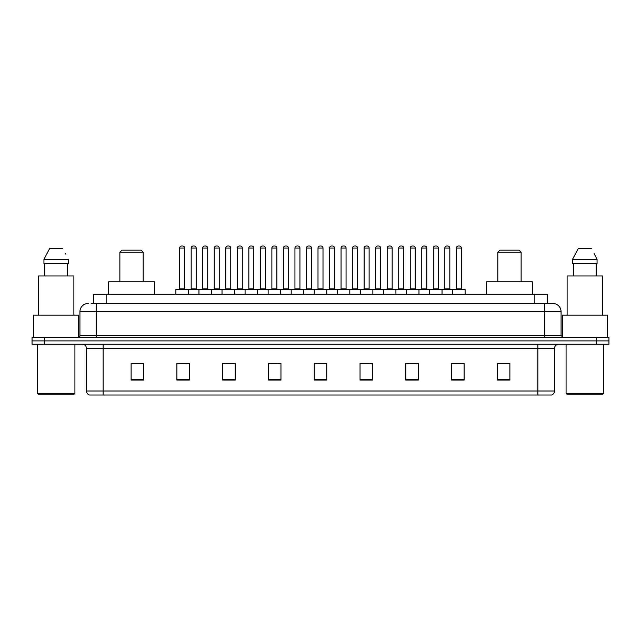 <?xml version="1.0" encoding="UTF-8"?>
<svg xmlns="http://www.w3.org/2000/svg" width="641" height="641" viewBox="0 0 641 641"><rect width="100%" height="100%" fill="white"/><g stroke="black" fill="none" stroke-linecap="round" stroke-linejoin="round"><path stroke-width="0.96" d="M91.158 303.433L96.567 303.433L91.158 303.433L93.658 303.433L93.658 294.275L547.342 294.275L547.342 303.433M88.242 303.433A8.325 8.325 0 0 0 79.917 311.758L79.917 335.483A2.083 2.083 0 0 1 77.833 337.567M561.083 311.758L96.567 311.758L96.567 303.433L552.758 303.433A8.325 8.325 0 0 1 561.083 311.758L561.083 335.483L563.167 337.567M44.533 337.567L32.05 337.567L32.05 340.892L44.533 340.892L32.05 340.892L32.05 344.225L44.533 344.225L44.533 340.892L596.467 340.892L44.533 340.892L44.533 337.567L596.467 337.567L596.467 340.892L608.95 340.892L596.467 340.892L596.467 344.225L44.533 344.225M608.95 337.567L608.95 340.892L608.95 337.567L596.467 337.567M552.63 303.433L549.842 303.433M551.3 395.008L89.7 395.008M89.492 395.008A4.158 4.158 0 0 1 86.495 391.01L103.145 391.01L103.145 395.008L537.855 395.008L537.855 391.01L554.505 391.01L554.505 348.392A4.158 4.158 0 0 1 558.672 344.225M86.495 391.01L86.495 348.392C86.247 345.86 84.86 344.473 82.328 344.225M509.883 380.065L509.883 363.415L497.4 363.415L497.4 380.065L509.883 380.065M464.1 380.065L464.1 363.415L451.617 363.415L451.617 380.065L464.1 380.065M418.317 380.065L418.317 363.415L405.825 363.415L405.825 380.065L418.317 380.065M372.533 380.065L372.533 363.415L360.042 363.415L360.042 380.065L372.533 380.065M143.6 380.065L143.6 363.415L131.117 363.415L131.117 380.065L143.6 380.065M189.383 380.065L189.383 363.415L176.9 363.415L176.9 380.065L189.383 380.065M235.175 380.065L235.175 363.415L222.683 363.415L222.683 380.065L235.175 380.065M280.958 380.065L280.958 363.415L268.467 363.415L268.467 380.065L280.958 380.065M326.742 380.065L326.742 363.415L314.258 363.415L314.258 380.065L326.742 380.065M608.95 344.225L608.95 340.892L608.95 344.225L596.467 344.225M537.855 395.008L551.18 395.008M409.615 363.495L415.857 363.495M455.735 363.495L461.977 363.495M271.263 363.495L277.505 363.495M225.143 363.495L231.385 363.495M179.023 363.495L185.265 363.495M363.495 363.495L369.737 363.495M317.375 363.495L323.625 363.495M143.6 363.495L131.117 363.495M509.883 363.495L497.4 363.495M74.092 394.175L38.292 394.175L37.458 393.342L74.925 393.342L74.092 394.175M37.458 344.225L37.458 393.342M74.925 344.225L74.925 393.342M78.667 337.39L78.667 315.092L33.717 315.092L33.717 337.567M73.883 315.092L73.883 275.967L38.5 275.967L38.5 315.092M67.545 263.475L67.545 275.967L67.545 263.475M43.933 259.317L49.694 248.492L43.933 259.317L43.933 263.475L68.451 263.475L68.451 259.317L43.933 259.317M65.823 254.173L65.494 253.548M44.838 263.475L44.838 275.967M62.69 248.492L49.694 248.492M119.875 252.242L143.183 252.242L141.1 250.158L121.958 250.158L119.875 252.242L119.875 281.792M143.183 252.242L143.183 281.792M154.425 294.275L154.425 281.792L108.633 281.792L108.633 294.275M497.817 252.242L521.125 252.242L519.042 250.158L499.9 250.158L497.817 252.242L497.817 281.792M521.125 252.242L521.125 281.792M532.367 294.275L532.367 281.792L486.575 281.792L486.575 294.275M602.708 394.175L566.908 394.175L566.075 393.342L603.542 393.342L602.708 394.175M566.075 344.225L566.075 393.342M603.542 344.225L603.542 393.342M607.283 337.567L607.283 315.092L562.333 315.092L562.333 337.39M602.5 315.092L602.5 275.967L567.117 275.967L567.117 315.092M594.439 254.173L597.067 259.317L572.549 259.317L578.31 248.492L572.549 259.317L572.549 263.475L597.067 263.475L597.067 259.317L597.067 263.475M597.067 259.317L594.111 253.548M573.455 263.475L573.455 275.967M596.162 275.967L596.162 263.475M591.306 248.492L578.31 248.492M452.61 294.275L452.61 289.7A0.417 0.417 0 0 1 453.027 289.283L464.685 289.283A0.417 0.417 0 0 1 465.102 289.7L175.898 289.7A0.417 0.417 0 0 1 176.315 289.283L187.973 289.283A0.417 0.417 0 0 1 188.39 289.7L188.39 294.275M184.64 248.075L179.648 248.075A2.083 2.083 0 0 1 181.732 245.992L182.557 245.992A2.083 2.083 0 0 1 184.64 248.075L184.64 288.867A0.417 0.417 0 0 0 185.057 289.283M179.648 248.075L179.648 288.867A0.417 0.417 0 0 1 179.232 289.283M175.898 289.7L175.898 294.275M198.958 294.275L198.958 289.7A0.417 0.417 0 0 1 199.375 289.283L211.033 289.283A0.417 0.417 0 0 1 211.45 289.7L211.45 294.275M207.7 248.075L202.708 248.075A2.083 2.083 0 0 1 204.783 245.992L205.617 245.992A2.083 2.083 0 0 1 207.7 248.075L207.7 288.867A0.417 0.417 0 0 0 208.117 289.283M202.708 248.075L202.708 288.867A0.417 0.417 0 0 1 202.292 289.283M222.018 294.275L222.018 289.7A0.417 0.417 0 0 1 222.435 289.283L234.093 289.283A0.417 0.417 0 0 1 234.51 289.7L234.51 294.275M230.76 248.075L225.768 248.075A2.083 2.083 0 0 1 227.843 245.992L228.677 245.992A2.083 2.083 0 0 1 230.76 248.075L230.76 288.867A0.417 0.417 0 0 0 231.177 289.283M225.768 248.075L225.768 288.867A0.417 0.417 0 0 1 225.352 289.283M245.078 294.275L245.078 289.7A0.417 0.417 0 0 1 245.495 289.283L257.153 289.283A0.417 0.417 0 0 1 257.562 289.7L257.562 294.275M253.82 248.075L248.828 248.075A2.083 2.083 0 0 1 250.903 245.992L251.737 245.992A2.083 2.083 0 0 1 253.82 248.075L253.82 288.867A0.417 0.417 0 0 0 254.237 289.283M248.828 248.075L248.828 288.867A0.417 0.417 0 0 1 248.412 289.283M268.138 294.275L268.138 289.7A0.417 0.417 0 0 1 268.555 289.283L280.205 289.283A0.417 0.417 0 0 1 280.622 289.7L280.622 294.275M276.88 248.075L271.88 248.075A2.083 2.083 0 0 1 273.963 245.992L274.797 245.992A2.083 2.083 0 0 1 276.88 248.075L276.88 288.867A0.417 0.417 0 0 0 277.297 289.283M271.88 248.075L271.88 288.867A0.417 0.417 0 0 1 271.472 289.283M291.198 294.275L291.198 289.7A0.417 0.417 0 0 1 291.615 289.283L303.265 289.283A0.417 0.417 0 0 1 303.682 289.7L303.682 294.275M299.94 248.075L294.94 248.075A2.083 2.083 0 0 1 297.023 245.992L297.857 245.992A2.083 2.083 0 0 1 299.94 248.075L299.94 288.867A0.417 0.417 0 0 0 300.357 289.283M294.94 248.075L294.94 288.867A0.417 0.417 0 0 1 294.523 289.283M314.258 294.275L314.258 289.7A0.417 0.417 0 0 1 314.675 289.283L326.325 289.283A0.417 0.417 0 0 1 326.742 289.7L326.742 294.275M323 248.075L318 248.075A2.083 2.083 0 0 1 320.083 245.992L320.917 245.992A2.083 2.083 0 0 1 323 248.075L323 288.867A0.417 0.417 0 0 0 323.417 289.283M318 248.075L318 288.867A0.417 0.417 0 0 1 317.583 289.283M337.318 294.275L337.318 289.7A0.417 0.417 0 0 1 337.735 289.283L349.385 289.283L337.735 289.283M349.802 294.275L349.802 289.7A0.417 0.417 0 0 0 349.385 289.283M346.06 248.075L341.06 248.075A2.083 2.083 0 0 1 343.143 245.992L343.977 245.992A2.083 2.083 0 0 1 346.06 248.075L346.06 288.867A0.417 0.417 0 0 0 346.477 289.283M341.06 248.075L341.06 288.867A0.417 0.417 0 0 1 340.643 289.283M360.378 294.275L360.378 289.7A0.417 0.417 0 0 1 360.795 289.283L372.445 289.283L360.795 289.283M372.862 294.275L372.862 289.7A0.417 0.417 0 0 0 372.445 289.283M369.12 248.075L364.12 248.075A2.083 2.083 0 0 1 366.203 245.992L367.037 245.992A2.083 2.083 0 0 1 369.12 248.075L369.12 288.867A0.417 0.417 0 0 0 369.528 289.283M364.12 248.075L364.12 288.867A0.417 0.417 0 0 1 363.703 289.283M383.438 294.275L383.438 289.7A0.417 0.417 0 0 1 383.847 289.283L395.505 289.283L383.847 289.283M395.922 294.275L395.922 289.7A0.417 0.417 0 0 0 395.505 289.283M392.172 248.075L387.18 248.075A2.083 2.083 0 0 1 389.263 245.992L390.097 245.992A2.083 2.083 0 0 1 392.172 248.075L392.172 288.867A0.417 0.417 0 0 0 392.588 289.283M387.18 248.075L387.18 288.867A0.417 0.417 0 0 1 386.763 289.283M406.49 294.275L406.49 289.7A0.417 0.417 0 0 1 406.907 289.283L418.565 289.283L406.907 289.283M418.982 294.275L418.982 289.7A0.417 0.417 0 0 0 418.565 289.283M415.232 248.075L410.24 248.075A2.083 2.083 0 0 1 412.323 245.992L413.157 245.992A2.083 2.083 0 0 1 415.232 248.075L415.232 288.867A0.417 0.417 0 0 0 415.648 289.283M410.24 248.075L410.24 288.867A0.417 0.417 0 0 1 409.823 289.283M429.55 294.275L429.55 289.7A0.417 0.417 0 0 1 429.967 289.283L441.625 289.283L429.967 289.283M442.042 294.275L442.042 289.7A0.417 0.417 0 0 0 441.625 289.283M438.292 248.075L433.3 248.075A2.083 2.083 0 0 1 435.383 245.992L436.217 245.992A2.083 2.083 0 0 1 438.292 248.075L438.292 288.867A0.417 0.417 0 0 0 438.708 289.283M433.3 248.075L433.3 288.867A0.417 0.417 0 0 1 432.883 289.283M464.685 289.283L453.027 289.283M461.352 248.075L456.36 248.075A2.083 2.083 0 0 1 458.443 245.992L459.268 245.992A2.083 2.083 0 0 1 461.352 248.075L461.352 288.867A0.417 0.417 0 0 0 461.768 289.283M456.36 248.075L456.36 288.867A0.417 0.417 0 0 1 455.943 289.283M465.102 289.7L465.102 294.275M199.503 289.283L187.845 289.283M191.178 248.075A2.083 2.083 0 0 1 193.253 245.992L194.087 245.992A2.083 2.083 0 0 1 196.17 248.075L191.178 248.075L191.178 288.867A0.417 0.417 0 0 1 190.762 289.283M196.17 248.075L196.17 288.867A0.417 0.417 0 0 0 196.587 289.283M222.563 289.283L210.905 289.283M214.238 248.075A2.083 2.083 0 0 1 216.313 245.992L217.147 245.992A2.083 2.083 0 0 1 219.23 248.075L214.238 248.075L214.238 288.867A0.417 0.417 0 0 1 213.822 289.283M219.23 248.075L219.23 288.867A0.417 0.417 0 0 0 219.647 289.283M245.623 289.283L233.965 289.283M237.298 248.075A2.083 2.083 0 0 1 239.373 245.992L240.207 245.992A2.083 2.083 0 0 1 242.29 248.075L237.298 248.075L237.298 288.867A0.417 0.417 0 0 1 236.882 289.283M242.29 248.075L242.29 288.867A0.417 0.417 0 0 0 242.707 289.283M268.675 289.283L257.025 289.283M260.358 248.075A2.083 2.083 0 0 1 262.433 245.992L263.267 245.992A2.083 2.083 0 0 1 265.35 248.075L260.358 248.075L260.358 288.867A0.417 0.417 0 0 1 259.942 289.283M265.35 248.075L265.35 288.867A0.417 0.417 0 0 0 265.767 289.283M291.735 289.283L280.085 289.283M283.41 248.075A2.083 2.083 0 0 1 285.493 245.992L286.327 245.992A2.083 2.083 0 0 1 288.41 248.075L283.41 248.075L283.41 288.867A0.417 0.417 0 0 1 282.993 289.283M288.41 248.075L288.41 288.867A0.417 0.417 0 0 0 288.827 289.283M314.795 289.283L303.145 289.283M306.47 248.075A2.083 2.083 0 0 1 308.553 245.992L309.387 245.992A2.083 2.083 0 0 1 311.47 248.075L306.47 248.075L306.47 288.867A0.417 0.417 0 0 1 306.053 289.283M311.47 248.075L311.47 288.867A0.417 0.417 0 0 0 311.887 289.283M337.855 289.283L326.205 289.283M329.53 248.075A2.083 2.083 0 0 1 331.613 245.992L332.447 245.992A2.083 2.083 0 0 1 334.53 248.075L329.53 248.075L329.53 288.867A0.417 0.417 0 0 1 329.113 289.283M334.53 248.075L334.53 288.867A0.417 0.417 0 0 0 334.947 289.283M360.915 289.283L349.265 289.283M352.59 248.075A2.083 2.083 0 0 1 354.673 245.992L355.507 245.992A2.083 2.083 0 0 1 357.59 248.075L352.59 248.075L352.59 288.867A0.417 0.417 0 0 1 352.173 289.283M357.59 248.075L357.59 288.867A0.417 0.417 0 0 0 358.007 289.283M383.975 289.283L372.325 289.283M375.65 248.075A2.083 2.083 0 0 1 377.733 245.992L378.567 245.992A2.083 2.083 0 0 1 380.642 248.075L375.65 248.075L375.65 288.867A0.417 0.417 0 0 1 375.233 289.283M380.642 248.075L380.642 288.867A0.417 0.417 0 0 0 381.058 289.283M407.035 289.283L395.377 289.283M398.71 248.075A2.083 2.083 0 0 1 400.793 245.992L401.627 245.992A2.083 2.083 0 0 1 403.702 248.075L398.71 248.075L398.71 288.867A0.417 0.417 0 0 1 398.293 289.283M403.702 248.075L403.702 288.867A0.417 0.417 0 0 0 404.118 289.283M430.095 289.283L418.437 289.283M421.77 248.075A2.083 2.083 0 0 1 423.853 245.992L424.687 245.992A2.083 2.083 0 0 1 426.762 248.075L421.77 248.075L421.77 288.867A0.417 0.417 0 0 1 421.353 289.283M426.762 248.075L426.762 288.867A0.417 0.417 0 0 0 427.178 289.283M453.155 289.283L441.497 289.283M444.83 248.075A2.083 2.083 0 0 1 446.913 245.992L447.747 245.992A2.083 2.083 0 0 1 449.822 248.075L444.83 248.075L444.83 288.867A0.417 0.417 0 0 1 444.413 289.283M449.822 248.075L449.822 288.867A0.417 0.417 0 0 0 450.238 289.283M106.15 303.433L106.15 294.275M534.85 303.433L534.85 294.275M96.567 337.567L96.567 311.758L79.917 311.758M79.917 335.483L561.083 335.483M544.433 303.433L544.433 337.567M537.855 344.225L537.855 348.392L86.495 348.392M554.505 348.392L537.855 348.392L537.855 391.01L103.145 391.01L103.145 344.225M326.742 379.488L314.258 379.488M280.958 379.488L268.467 379.488M235.175 379.488L222.683 379.488M189.383 379.488L176.9 379.488M143.6 379.488L131.117 379.488M372.533 379.488L360.042 379.488M418.317 379.488L405.825 379.488M464.1 379.488L451.617 379.488M509.883 379.488L497.4 379.488M179.648 288.867L184.64 288.867M202.708 288.867L207.7 288.867M225.768 288.867L230.76 288.867M248.828 288.867L253.82 288.867M271.88 288.867L276.88 288.867M294.94 288.867L299.94 288.867M318 288.867L323 288.867M341.06 288.867L346.06 288.867M364.12 288.867L369.12 288.867M387.18 288.867L392.172 288.867M410.24 288.867L415.232 288.867M433.3 288.867L438.292 288.867M456.36 288.867L461.352 288.867M191.178 288.867L196.17 288.867M214.238 288.867L219.23 288.867M237.298 288.867L242.29 288.867M260.358 288.867L265.35 288.867M283.41 288.867L288.41 288.867M306.47 288.867L311.47 288.867M329.53 288.867L334.53 288.867M352.59 288.867L357.59 288.867M375.65 288.867L380.642 288.867M398.71 288.867L403.702 288.867M421.77 288.867L426.762 288.867M444.83 288.867L449.822 288.867M551.508 395.008C553.391 394.335 554.393 393.005 554.505 391.01"/></g></svg>
